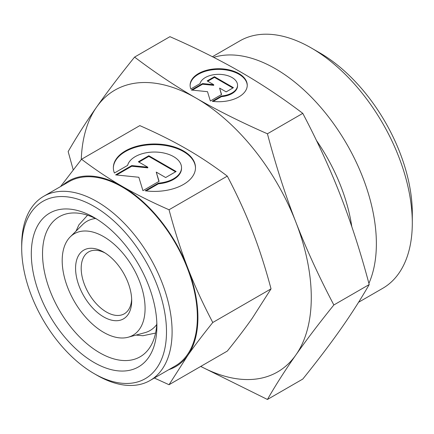 <?xml version="1.0" encoding="UTF-8"?>
<svg xmlns="http://www.w3.org/2000/svg" width="434" height="434" viewBox="0 0 434 434"><rect width="100%" height="100%" fill="white"/><g stroke="black" fill="none" stroke-linecap="round" stroke-linejoin="round"><path stroke-width="0.65" d="M145.081 308.422A58.606 33.836 60 0 1 128.204 337.218A58.606 33.836 60 0 1 84.934 316.402A58.606 33.836 60 0 1 62.192 260.568A58.606 33.836 60 0 1 70.259 236.856A58.606 33.836 60 0 1 116.567 246.49A58.606 33.836 60 0 1 145.081 308.422M156.728 324.524A63.082 36.418 60 0 1 144.951 332.656L128.204 337.218M156.886 326.254A88.796 51.266 60 0 1 94.097 362.504A88.796 51.266 60 0 1 31.308 253.754A88.796 51.266 60 0 1 94.097 217.499A88.796 51.266 60 0 1 156.886 326.254M156.82 322.901A80.86 46.682 60 0 1 140.139 356.786A80.86 46.682 60 0 1 77.827 335.124A80.86 46.682 60 0 1 42.532 253.754A80.86 46.682 60 0 1 59.279 216.734A80.86 46.682 60 0 1 96.966 219.235M197.92 317.542A107.144 61.861 60 0 1 187.77 355.424C194.541 345.773 202.879 334.798 212.779 322.495C202.879 303.643 194.541 285.458 187.77 267.941A107.144 61.861 60 0 1 197.92 317.542M62.474 185.459A107.144 61.861 60 0 1 122.155 186.316C108.554 178.488 95.024 169.461 81.554 159.251L139.813 125.616C157.499 133.39 173.128 141.207 186.696 149.057C200.296 156.891 213.826 165.913 227.297 176.123C237.197 194.98 245.536 213.165 252.306 230.682C259.114 248.172 265.358 267.566 271.038 288.86L252.306 318.165C245.536 327.816 237.197 338.791 227.297 351.09L169.038 384.725L187.77 355.424A107.144 61.861 60 0 1 168.821 369.665M81.272 159.603A162.701 93.934 60 0 1 96.603 107.084A162.701 93.934 60 0 1 196.233 98.187C175.244 86.068 154.694 72.364 134.583 57.087L169.938 36.673C196.412 48.282 220.141 60.147 241.13 72.266C262.125 84.386 282.675 98.084 302.786 113.366C317.612 141.549 330.269 169.162 340.766 196.211C351.263 223.266 360.741 252.713 369.209 284.563C360.741 299.297 351.263 314.124 340.766 329.059C330.269 343.988 317.612 360.659 302.786 379.061L267.425 399.475C275.894 384.741 285.371 369.909 295.869 354.979C306.366 340.044 319.023 323.379 333.849 304.977C319.023 276.8 306.366 249.181 295.869 222.132A162.701 93.934 60 0 1 311.281 297.453A162.701 93.934 60 0 1 295.869 354.979A162.701 93.934 60 0 1 200.779 366.399M134.583 57.087C119.757 75.489 107.095 92.154 96.603 107.084C86.106 122.019 76.623 136.851 68.16 151.58L73.205 169.792M166.493 331.798A102.381 59.111 60 0 1 94.097 373.598A102.381 59.111 60 0 1 21.7 248.205A102.381 59.111 60 0 1 94.097 206.405A102.381 59.111 60 0 1 166.493 331.798M43.725 196.282A106.352 61.4 60 0 1 125.681 224.774A106.352 61.4 60 0 1 172.103 331.798A106.352 61.4 60 0 1 150.077 380.488L175.331 365.905A106.352 61.4 60 0 0 197.356 317.221A106.352 61.4 60 0 0 150.934 210.192A106.352 61.4 60 0 0 68.979 181.7L43.725 196.282A106.352 61.4 60 0 0 21.7 244.966L21.7 248.205M150.077 380.488A106.352 61.4 60 0 1 96.901 375.22L94.097 373.598M213.685 57.364A142.862 82.482 60 0 1 319.934 106.422A142.862 82.482 60 0 1 376.37 243.675A142.862 82.482 60 0 1 368.895 283.397M212.432 56.724L239.856 40.888A142.862 82.482 60 0 1 311.286 47.968A142.862 82.482 60 0 1 412.3 222.935A142.862 82.482 60 0 1 382.712 288.333L358.565 302.27M412.3 222.935L412.3 213.213A130.954 75.608 60 0 0 319.701 52.829L311.286 47.968M131.659 299.01A35.713 20.62 60 0 1 124.298 313.804A35.713 20.62 60 0 1 96.777 304.234A35.713 20.62 60 0 1 81.191 268.293A35.713 20.62 60 0 1 88.585 251.942A35.713 20.62 60 0 1 105.077 252.968M131.697 300.697A39.684 22.91 60 0 1 103.634 316.896A39.684 22.91 60 0 1 75.576 268.293A39.684 22.91 60 0 1 103.639 252.094A39.684 22.91 60 0 1 131.697 300.697M247.25 85.552A28.573 16.497 0 0 0 225.11 69.803A28.573 16.497 0 0 0 190.119 85.552M190.841 88.937A28.573 16.497 180 0 1 190.114 85.227A28.573 16.497 180 0 1 225.11 69.152A28.573 16.497 180 0 1 247.255 85.227A28.573 16.497 180 0 1 212.259 101.301L221.443 95.995A18.857 10.888 0 0 0 237.338 86.822A18.857 10.888 0 0 0 237.539 85.227A18.857 10.888 0 0 0 220.071 74.366A18.857 10.888 0 0 0 200.031 83.632L190.841 88.937M221.443 95.995L221.443 96.646L213.186 101.415M237.539 85.227L237.539 85.872A18.857 10.888 180 0 1 237.338 87.467A18.857 10.888 180 0 1 221.443 96.646M195.495 168.012A41.073 23.713 0 0 0 163.661 145.233A41.073 23.713 0 0 0 113.355 168.012M114.402 173.02A41.073 23.713 180 0 1 113.355 167.687A41.073 23.713 180 0 1 163.661 144.582A41.073 23.713 180 0 1 195.495 167.687A41.073 23.713 180 0 1 145.189 190.792L158.394 183.17A27.109 15.651 0 0 0 181.238 169.982A27.109 15.651 0 0 0 181.531 167.687A27.109 15.651 0 0 0 156.414 152.079A27.109 15.651 0 0 0 127.612 165.397L114.402 173.02M158.394 183.17L158.394 183.815L146.112 190.911M181.531 167.687L181.531 168.338A27.109 15.651 180 0 1 181.238 170.627A27.109 15.651 180 0 1 158.394 183.815M148.819 155.735L176.123 171.495L165.663 177.533L156.245 172.092L159.072 181.336L142.938 190.656L138.842 177.256L115.634 174.891L131.768 165.576L147.788 167.209L138.365 161.768L148.819 155.735L148.819 156.381L138.929 162.094M147.788 167.209L147.788 167.855L131.768 166.227L116.589 174.989M131.768 165.576L131.768 166.227M158.904 181.434L156.245 172.092M175.558 171.821L148.819 156.381M214.439 76.71L233.432 87.673L226.157 91.872L219.604 88.091L221.568 94.525L210.349 101.003L207.501 91.682L191.356 90.039L202.58 83.561L213.723 84.695L207.17 80.908L214.439 76.71L214.439 77.36L207.729 81.234M213.723 84.695L213.723 85.341L202.58 84.207L192.311 90.136M202.58 83.561L202.58 84.207M221.4 94.623L219.604 88.091M232.874 87.999L214.439 77.36M316.44 140.464A130.954 75.608 60 0 1 351.784 226.575M196.233 98.187A162.701 93.934 60 0 1 295.869 222.132C285.371 195.083 275.894 165.631 267.425 133.78C240.957 122.171 217.228 110.307 196.233 98.187M122.155 186.316A107.144 61.861 60 0 1 187.77 267.941C180.962 250.445 174.718 231.051 169.038 209.758C151.352 201.984 135.723 194.172 122.155 186.316M200.714 366.437L267.425 399.475M333.849 304.977L369.209 284.563M267.425 133.78L302.786 113.366M154.336 378.025L169.038 384.725M81.554 159.251L60.554 186.566M227.297 176.123L169.038 209.758M271.038 288.86L212.779 322.495M70.259 236.856L82.585 224.638A63.082 36.418 60 0 1 95.518 218.497M87.543 215.231L78.901 224.845L76.021 231.148M155.573 333.062L142.927 335.737L136.026 335.086"/></g></svg>
